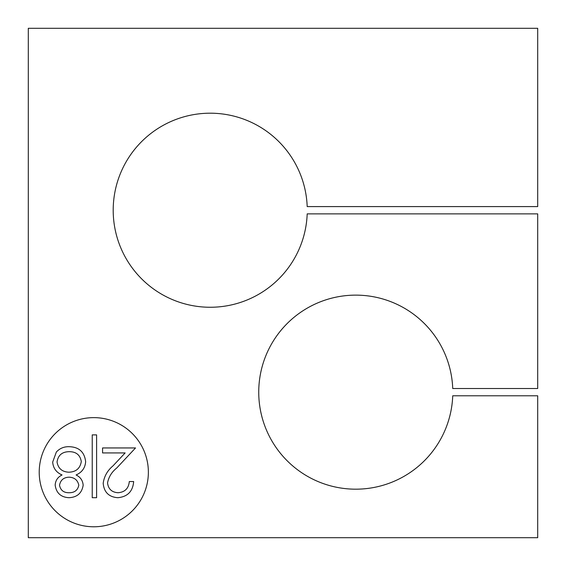<?xml version="1.0" encoding="UTF-8"?>
<svg xmlns="http://www.w3.org/2000/svg" width="566" height="566" viewBox="0 0 566 566"><rect width="100%" height="100%" fill="white"/><g stroke="black" fill="none" stroke-linecap="round" stroke-linejoin="round"><path stroke-width="0.85" d="M452.729 388.517A97.027 97.027 0 0 0 353.955 295.148A97.027 97.027 0 0 0 258.74 392.16A97.027 97.027 0 0 0 353.955 489.166A97.027 97.027 0 0 0 452.729 395.797L537.7 395.797L537.7 537.7L28.3 537.7L28.3 28.3L537.7 28.3L537.7 206.59L307.189 206.59A97.027 97.027 0 0 0 208.408 113.214A97.027 97.027 0 0 0 113.2 210.227A97.027 97.027 0 0 0 208.408 307.239A97.027 97.027 0 0 0 307.189 213.87L537.7 213.87L537.7 388.517L452.729 388.517M39.217 472.207A54.577 54.577 0 0 0 93.793 526.783A54.577 54.577 0 0 0 148.37 472.207A54.577 54.577 0 0 0 93.793 417.63A54.577 54.577 0 0 0 39.217 472.207M118.068 492.731C124.888 492.179 128.638 488.444 129.31 481.539L133.661 481.539C132.854 491.38 127.583 496.771 117.841 497.705C108.891 497.047 104.01 492.236 103.189 483.286C104.158 476.353 107.427 470.551 113.002 465.882L125.143 452.927L102.566 452.927L102.566 447.947L135.529 447.947L116.716 468.025C111.757 472.002 108.7 476.954 107.54 482.897C108.304 489.038 111.813 492.321 118.068 492.731M96.595 434.886L96.595 497.705L92.237 497.705L92.237 434.886L96.595 434.886M55.171 485.119C55.468 480.449 57.767 477.067 62.062 474.973C56.296 472.469 53.169 468.167 52.68 462.082L56.352 452.029C59.805 448.314 64.099 446.539 69.229 446.701C79.035 447.013 84.504 452.008 85.643 461.679C85.162 467.948 81.971 472.377 76.07 474.973C80.436 477.081 82.799 480.506 83.16 485.26C81.865 493.17 77.125 497.316 68.939 497.705C60.859 497.217 56.267 493.021 55.171 485.119M69.186 492.731C74.556 492.738 77.768 490.22 78.801 485.189C77.691 480.074 74.422 477.407 69.01 477.18C63.625 477.421 60.463 480.124 59.522 485.288C60.569 490.361 63.788 492.837 69.186 492.731M68.903 472.207C76.028 471.945 80.153 468.386 81.292 461.538C80.16 454.951 76.12 451.661 69.186 451.682C62.14 451.781 58.093 455.22 57.039 461.99C58.178 468.492 62.133 471.895 68.903 472.207"/></g></svg>
